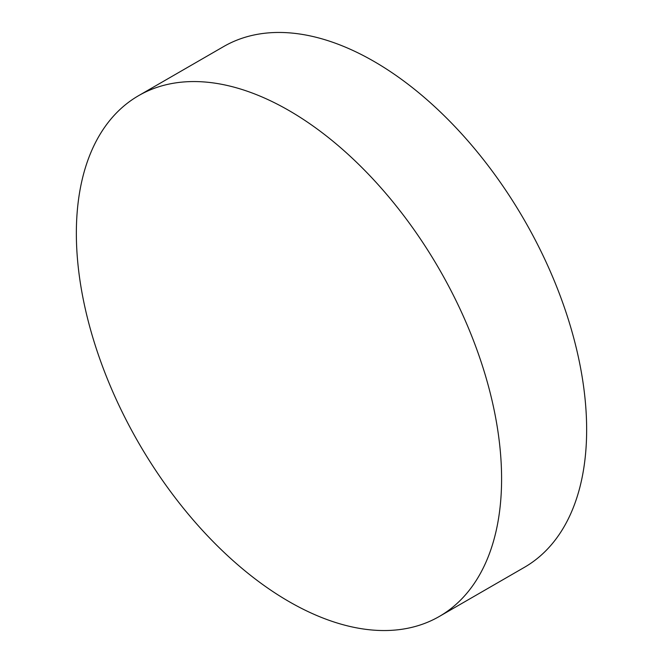 <?xml version="1.0" encoding="UTF-8"?>
<svg xmlns="http://www.w3.org/2000/svg" width="663" height="663" viewBox="0 0 663 663"><rect width="100%" height="100%" fill="white"/><g stroke="black" fill="none" stroke-linecap="round" stroke-linejoin="round"><path stroke-width="0.99" d="M288.977 110.539A300.687 173.607 60 0 1 485.407 375.507A300.687 173.607 60 0 1 439.32 616.457A300.687 173.607 60 0 1 288.977 601.565A300.687 173.607 60 0 1 92.538 336.597A300.687 173.607 60 0 1 138.633 95.646A300.687 173.607 60 0 1 288.977 110.539M138.633 95.646L223.68 46.543A300.687 173.607 60 0 1 374.023 61.435A300.687 173.607 60 0 1 570.462 326.403A300.687 173.607 60 0 1 524.367 567.354L439.32 616.457"/></g></svg>
